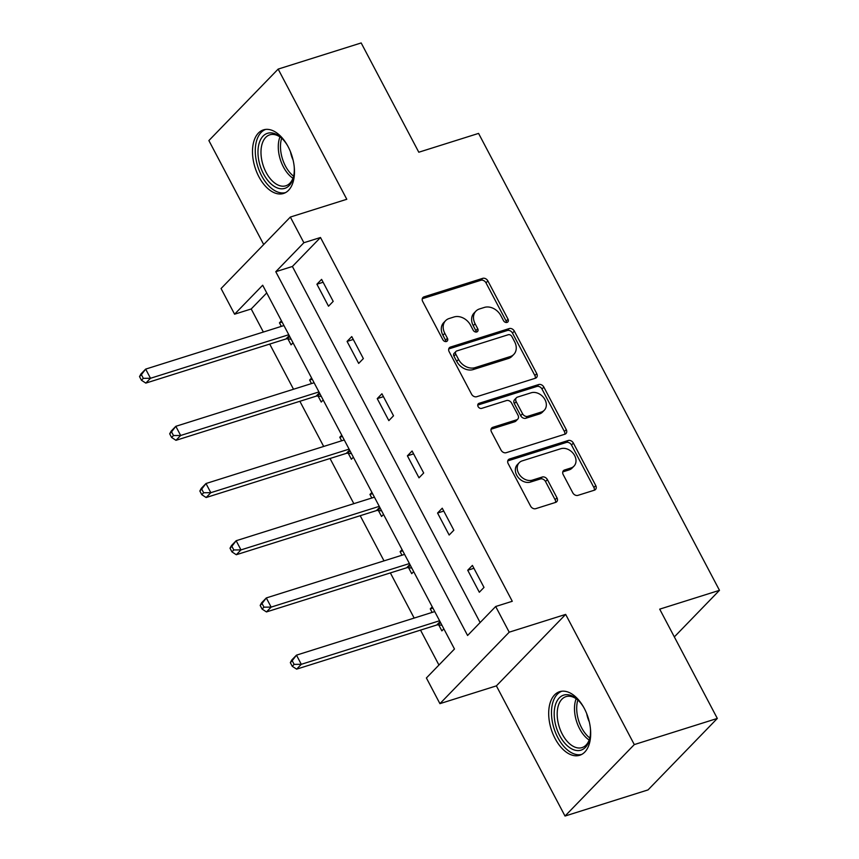 <?xml version="1.0" encoding="UTF-8"?>
<svg xmlns="http://www.w3.org/2000/svg" width="859" height="859" viewBox="0 0 859 859"><rect width="100%" height="100%" fill="white"/><g stroke="black" fill="none" stroke-linecap="round" stroke-linejoin="round"><path stroke-width="1.29" d="M507.078 322.404A2.942 2.287 44.1 0 0 507.862 321.932A2.942 2.287 44.1 0 0 508.034 319.172L487.869 280.925A4.198 3.264 44.1 0 0 482.715 278.348L424.035 296.827A4.198 3.264 44.1 0 0 422.929 297.515A4.198 3.264 44.1 0 0 422.682 301.455L442.847 339.702A2.942 2.287 44.1 0 0 446.455 341.506A2.942 2.287 44.1 0 0 447.228 341.034A2.942 2.287 44.1 0 0 447.41 338.263L444.801 333.313A13.422 10.437 44.1 0 1 445.585 320.686A13.422 10.437 44.1 0 1 449.15 318.517L454.046 316.971A13.422 10.437 44.1 0 1 470.549 325.207L473.159 330.157A2.942 2.287 44.1 0 0 476.766 331.961A2.942 2.287 44.1 0 0 477.55 331.477A2.942 2.287 44.1 0 0 477.722 328.718L475.113 323.768A13.422 10.437 44.1 0 1 475.907 311.141A13.422 10.437 44.1 0 1 479.472 308.961L484.358 307.425A13.422 10.437 44.1 0 1 500.861 315.661L503.471 320.611A2.942 2.287 44.1 0 0 507.078 322.404M506.52 322.501A2.942 2.287 44.1 0 0 506.166 321.105L486.001 282.858A4.198 3.264 44.1 0 0 480.847 280.281L422.252 298.739M445.896 341.603A2.942 2.287 44.1 0 0 445.531 340.196L442.922 335.246L444.801 333.313M476.208 332.057A2.942 2.287 44.1 0 0 475.854 330.651L473.245 325.701L475.113 323.768M584.292 708.407A33.34 19.338 -107.5 0 0 559.671 691.678A33.34 19.338 -107.5 0 0 555.086 738.547A33.34 19.338 -107.5 0 0 579.707 755.276A33.34 19.338 -107.5 0 0 584.292 708.407M288.087 146.61A33.34 19.338 -107.5 0 0 263.466 129.87A33.34 19.338 -107.5 0 0 258.881 176.739A33.34 19.338 -107.5 0 0 283.502 193.479A33.34 19.338 -107.5 0 0 288.087 146.61M572.781 492.798A4.198 3.264 44.1 0 0 577.935 495.364L594.396 490.188A4.198 3.264 44.1 0 0 595.512 489.501A4.198 3.264 44.1 0 0 595.759 485.56L573.372 443.083A4.198 3.264 44.1 0 0 568.207 440.506L509.537 458.985A4.198 3.264 44.1 0 0 508.421 459.672A4.198 3.264 44.1 0 0 508.174 463.613L530.572 506.091A4.198 3.264 44.1 0 0 535.726 508.668L555.612 502.397A4.198 3.264 44.1 0 0 556.729 501.72A4.198 3.264 44.1 0 0 556.976 497.78L547.387 479.601A4.198 3.264 44.1 0 0 542.233 477.024L532.365 480.127A11.221 8.719 44.1 0 1 519.749 475.091A11.221 8.719 44.1 0 1 519.233 462.69A11.221 8.719 44.1 0 1 522.218 460.875L560.841 448.709A11.221 8.719 44.1 0 1 573.468 453.745A11.221 8.719 44.1 0 1 573.984 466.147A11.221 8.719 44.1 0 1 570.999 467.962L564.556 469.991A4.198 3.264 44.1 0 0 563.45 470.668A4.198 3.264 44.1 0 0 563.203 474.619L572.781 492.798M495.675 606.508L509.204 632.181L439.926 703.65L426.397 677.976L454.475 649.007L262.682 285.231L234.593 314.201L221.064 288.527L290.342 217.059L303.871 242.732L275.782 271.702L467.586 635.488L495.675 606.508L512.275 601.279L320.482 237.503L303.871 242.732M290.342 217.059L346.789 199.277L278.155 69.096L361.177 42.95L418.795 152.226L478.57 133.403L719.477 590.326L659.701 609.149L717.319 718.435L634.296 744.581L565.662 614.4L509.204 632.181M535.382 378.239A4.198 3.264 44.1 0 0 536.499 377.563A4.198 3.264 44.1 0 0 536.746 373.611L514.348 331.134A4.198 3.264 44.1 0 0 509.194 328.567L450.513 347.047A4.198 3.264 44.1 0 0 449.397 347.723A4.198 3.264 44.1 0 0 449.15 351.675L471.548 394.141A4.198 3.264 44.1 0 0 476.702 396.718L535.382 378.239M543.854 387.108L566.253 429.586A4.198 3.264 44.1 0 1 566.006 433.537A4.198 3.264 44.1 0 1 564.889 434.214L506.219 452.693A4.198 3.264 44.1 0 1 501.055 450.116L491.477 431.937A4.198 3.264 44.1 0 1 491.724 427.997A4.198 3.264 44.1 0 1 492.841 427.31L516.635 419.815A4.198 3.264 44.1 0 0 517.752 419.138A4.198 3.264 44.1 0 0 517.998 415.198L511.631 403.139A4.198 3.264 44.1 0 0 506.477 400.562L481.706 408.369A2.942 2.287 44.1 0 1 478.399 407.048A2.942 2.287 44.1 0 1 478.27 403.805A2.942 2.287 44.1 0 1 479.043 403.322L538.7 384.542A4.198 3.264 44.1 0 1 543.854 387.108L541.986 389.041L564.384 431.519L566.253 429.586M717.319 718.435L648.04 789.904L565.018 816.05L634.296 744.581M278.155 69.096L208.877 140.565L263.702 244.547M674.336 636.906L719.477 590.326M320.482 237.503L292.393 266.473L480.127 622.55M316.917 284.211L328.514 306.212L333.195 301.38L321.599 279.379L316.917 284.211L323.113 282.257M347.079 341.41L358.675 363.411L363.357 358.59L351.761 336.588L347.079 341.41L353.274 339.455M377.241 398.619L388.837 420.62L393.519 415.788L381.922 393.787L377.241 398.619L383.436 396.665M407.402 455.828L418.999 477.829L423.68 472.998L412.084 450.996L407.402 455.828L413.598 453.874M437.564 513.038L449.16 535.039L453.842 530.207L442.245 508.206L437.564 513.038L443.759 511.084M467.726 570.236L479.322 592.248L484.004 587.416L472.407 565.415L467.726 570.236L473.921 568.293M266.741 292.93L251.204 308.972L263.359 332.036M269.715 344.083L293.52 389.245M299.877 401.293L323.682 446.455M330.039 458.502L353.844 503.664M360.2 515.701L384.005 560.863M390.362 572.91L414.167 618.072M420.523 630.119L438.938 665.038M281.441 320.804L279.465 322.834L281.333 326.377M287.937 338.908L291.072 344.835L293.037 342.805M311.602 378.014L309.627 380.043L311.495 383.586M318.098 396.106L321.234 402.044L323.199 400.015M341.764 435.223L339.788 437.252L341.657 440.796M348.26 453.316L351.395 459.254L353.36 457.224M371.926 492.422L369.95 494.462L371.818 497.995M378.422 510.525L381.557 516.463L383.522 514.434M402.087 549.631L400.111 551.661L401.98 555.204M408.583 567.735L411.719 573.672L413.684 571.632M432.249 606.841L430.273 608.87L432.141 612.413M438.745 624.944L441.88 630.871L443.845 628.842M565.662 614.4L496.384 685.869L565.018 816.05M496.384 685.869L439.926 703.65M251.204 308.972L234.593 314.201M292.393 266.473L275.782 271.702M279.465 322.834L282.074 322.018M309.627 380.043L312.236 379.227M339.788 437.252L342.397 436.426M369.95 494.462L372.559 493.635M400.111 551.661L402.721 550.844M430.273 608.87L432.882 608.054M475.907 311.141L474.028 313.073A13.422 10.437 44.1 0 0 473.245 325.701M445.585 320.686L443.716 322.619A13.422 10.437 44.1 0 0 442.922 335.246M535.286 378.271A4.198 3.264 44.1 0 0 534.867 375.544L512.479 333.067A4.198 3.264 44.1 0 0 507.315 330.5L448.731 348.947M511.867 336.535A2.942 2.287 44.1 0 0 508.26 334.731L456.752 350.955A2.942 2.287 44.1 0 0 455.979 351.428A2.942 2.287 44.1 0 0 455.807 354.198L458.556 359.416A13.422 10.437 44.1 0 0 475.059 367.641L510.267 356.56A13.422 10.437 44.1 0 0 513.832 354.38A13.422 10.437 44.1 0 0 514.627 341.753L511.867 336.535M455.979 351.428L454.1 353.36A2.942 2.287 44.1 0 0 453.928 356.12L455.807 354.198M513.832 354.38L511.964 356.313A13.422 10.437 44.1 0 1 508.388 358.493L473.191 369.574A13.422 10.437 44.1 0 1 456.687 361.349L453.928 356.12M564.803 434.235A4.198 3.264 44.1 0 0 564.384 431.519M491.058 429.221L514.756 421.748A4.198 3.264 44.1 0 0 515.872 421.071L517.752 419.138M477.744 405.083L536.832 386.464L538.7 384.542M541.32 412.041A11.221 8.719 44.1 0 0 544.305 410.226A11.221 8.719 44.1 0 0 543.79 397.814A11.221 8.719 44.1 0 0 531.173 392.788L517.558 397.073A4.198 3.264 44.1 0 0 516.442 397.749A4.198 3.264 44.1 0 0 516.195 401.701L522.562 413.759A4.198 3.264 44.1 0 0 527.716 416.325L541.32 412.041L539.452 413.974A11.221 8.719 44.1 0 0 542.437 412.159L544.305 410.226M516.442 397.749L514.573 399.682A4.198 3.264 44.1 0 0 514.326 403.633L516.195 401.701M539.452 413.974L525.837 418.258A4.198 3.264 44.1 0 1 520.683 415.692L514.326 403.633M541.986 389.041A4.198 3.264 44.1 0 0 536.832 386.464M573.984 466.147L572.105 468.08A11.221 8.719 44.1 0 1 569.13 469.894L562.774 471.892M519.233 462.69L517.365 464.622A11.221 8.719 44.1 0 0 517.88 477.024A11.221 8.719 44.1 0 0 530.497 482.06L532.365 480.127M555.515 502.429A4.198 3.264 44.1 0 0 555.097 499.702L545.519 481.534A4.198 3.264 44.1 0 0 540.354 478.957L530.497 482.06M594.31 490.21A4.198 3.264 44.1 0 0 593.891 487.493L571.493 445.016A4.198 3.264 44.1 0 0 566.339 442.439L507.755 460.896M283.942 325.561L145.665 369.112L150.497 378.271L145.815 383.103L285.961 338.961A4.274 3.318 -135.9 0 1 287.336 338.843L291.158 339.241M143.324 378.336L141.391 374.664L139.523 376.596L141.456 380.269L143.324 378.336L150.497 378.271L288.774 334.72M139.523 376.596L140.983 373.933L145.665 369.112L141.391 374.664M145.815 383.103L141.456 380.269M294.207 166.689A28.852 16.74 72.5 0 1 293.767 175.751A28.852 16.74 72.5 0 1 293.595 176.567A28.852 16.74 72.5 0 1 271.412 184.245A28.852 16.74 72.5 0 1 258.516 145.923A28.852 16.74 72.5 0 1 281.43 137.934A28.852 16.74 72.5 0 1 287.593 145.686M282.074 138.546A26.715 15.505 -107.5 0 0 269.78 134.831A26.715 15.505 -107.5 0 0 261.49 146.502A26.715 15.505 -107.5 0 0 267.493 174.828A26.715 15.505 -107.5 0 0 285.832 185.791A26.715 15.505 -107.5 0 0 293.778 175.698M293.059 159.957A19.027 11.038 72.5 0 1 290.514 151.86M265.689 129.408A33.125 19.22 -107.5 0 0 255.907 143.711A33.125 19.22 -107.5 0 0 263.133 178.457A33.125 19.22 -107.5 0 0 285.585 192.588M590.412 728.486A28.852 16.74 72.5 0 1 589.8 738.375A28.852 16.74 72.5 0 1 559.714 735.68A28.852 16.74 72.5 0 1 556.696 701.642A28.852 16.74 72.5 0 1 577.635 699.741A28.852 16.74 72.5 0 1 583.798 707.494M578.279 700.353A26.715 15.505 -107.5 0 0 565.984 696.638A26.715 15.505 -107.5 0 0 562.301 734.187A26.715 15.505 -107.5 0 0 582.037 747.598A26.715 15.505 -107.5 0 0 589.983 737.505M589.263 721.764A19.027 11.038 72.5 0 1 586.718 713.657M561.893 691.216A33.125 19.22 -107.5 0 0 557.835 737.613A33.125 19.22 -107.5 0 0 581.79 754.385M314.104 382.76L175.827 426.311L180.658 435.481L175.977 440.313L316.123 396.171A4.274 3.318 -135.9 0 1 317.497 396.053L321.32 396.45M173.486 435.545L171.553 431.873L169.685 433.806L171.617 437.478L173.486 435.545L180.658 435.481L318.936 391.929M169.685 433.806L171.145 431.143L175.827 426.311L171.553 431.873M175.977 440.313L171.617 437.478M344.266 439.969L205.988 483.52L210.82 492.69L206.139 497.522L346.284 453.38A4.274 3.318 -135.9 0 1 347.659 453.251L351.481 453.659M203.647 492.744L201.715 489.082L199.846 491.015L201.779 494.677L203.647 492.744L210.82 492.69L349.098 449.139M199.846 491.015L201.307 488.352L205.988 483.52L201.715 489.082M206.139 497.522L201.779 494.677M374.427 497.178L236.15 540.73L240.982 549.9L236.3 554.731L376.446 510.59A4.274 3.318 -135.9 0 1 377.82 510.461L381.643 510.858M233.809 549.953L231.876 546.292L230.008 548.225L231.941 551.886L233.809 549.953L240.982 549.9L379.259 506.348M230.008 548.225L231.468 545.562L236.15 540.73L231.876 546.292M236.3 554.731L231.941 551.886M404.589 554.388L266.311 597.939L271.143 607.109L266.462 611.93L406.608 567.799A4.274 3.318 -135.9 0 1 407.982 567.67L411.805 568.067M263.971 607.163L262.038 603.49L260.17 605.423L262.102 609.095L263.971 607.163L271.143 607.109L409.421 563.547M260.17 605.423L261.63 602.771L266.311 597.939L262.038 603.49M266.462 611.93L262.102 609.095M434.751 611.587L296.473 655.149L301.305 664.308L296.623 669.14L436.769 624.998A4.274 3.318 -135.9 0 1 438.144 624.88L441.966 625.277M294.132 664.372L292.2 660.7L290.331 662.633L292.264 666.305L294.132 664.372L301.305 664.308L439.583 620.756M290.331 662.633L291.792 659.97L296.473 655.149L292.2 660.7M296.623 669.14L292.264 666.305M506.166 321.105L508.034 319.172M445.531 340.196L447.41 338.263M475.854 330.651L477.722 328.718M422.284 298.642L424.035 296.827M480.847 280.281L482.715 278.348M486.001 282.858L487.869 280.925M448.752 348.861L450.513 347.047M507.315 330.5L509.194 328.567M512.479 333.067L514.348 331.134M534.867 375.544L536.746 373.611M456.687 361.349L458.556 359.416M473.191 369.574L475.059 367.641M508.388 358.493L510.267 356.56M491.08 429.124L492.841 427.31M514.756 421.748L516.635 419.815M477.819 404.6L479.043 403.322M520.683 415.692L522.562 413.759M525.837 418.258L527.716 416.325M562.806 471.806L564.556 469.991M569.13 469.894L570.999 467.962M540.354 478.957L542.233 477.024M545.519 481.534L547.387 479.601M555.097 499.702L556.976 497.78M507.776 460.8L509.537 458.985M566.339 442.439L568.207 440.506M571.493 445.016L573.372 443.083M593.891 487.493L595.759 485.56M285.961 338.961L289.236 335.59M287.336 338.843L289.676 336.427M292.962 178.253A26.715 15.505 72.5 0 1 278.788 141.048A26.715 15.505 72.5 0 1 279.948 136.925M281.666 138.202A25.845 14.99 -107.5 0 0 280.968 140.983A25.845 14.99 -107.5 0 0 293.638 176.224M589.167 740.05A26.715 15.505 72.5 0 1 579.61 728.743A26.715 15.505 72.5 0 1 576.153 698.732M577.871 700.01A25.845 14.99 -107.5 0 0 581.64 727.82A25.845 14.99 -107.5 0 0 589.843 738.021M316.123 396.171L319.398 392.799M317.497 396.053L319.838 393.637M346.284 453.38L349.559 449.998M347.659 453.251L350 450.846M376.446 510.59L379.721 507.207M377.82 510.461L380.161 508.045M406.608 567.799L409.883 564.417M407.982 567.67L410.323 565.254M436.769 624.998L440.044 621.626M438.144 624.88L440.484 622.464"/></g></svg>
